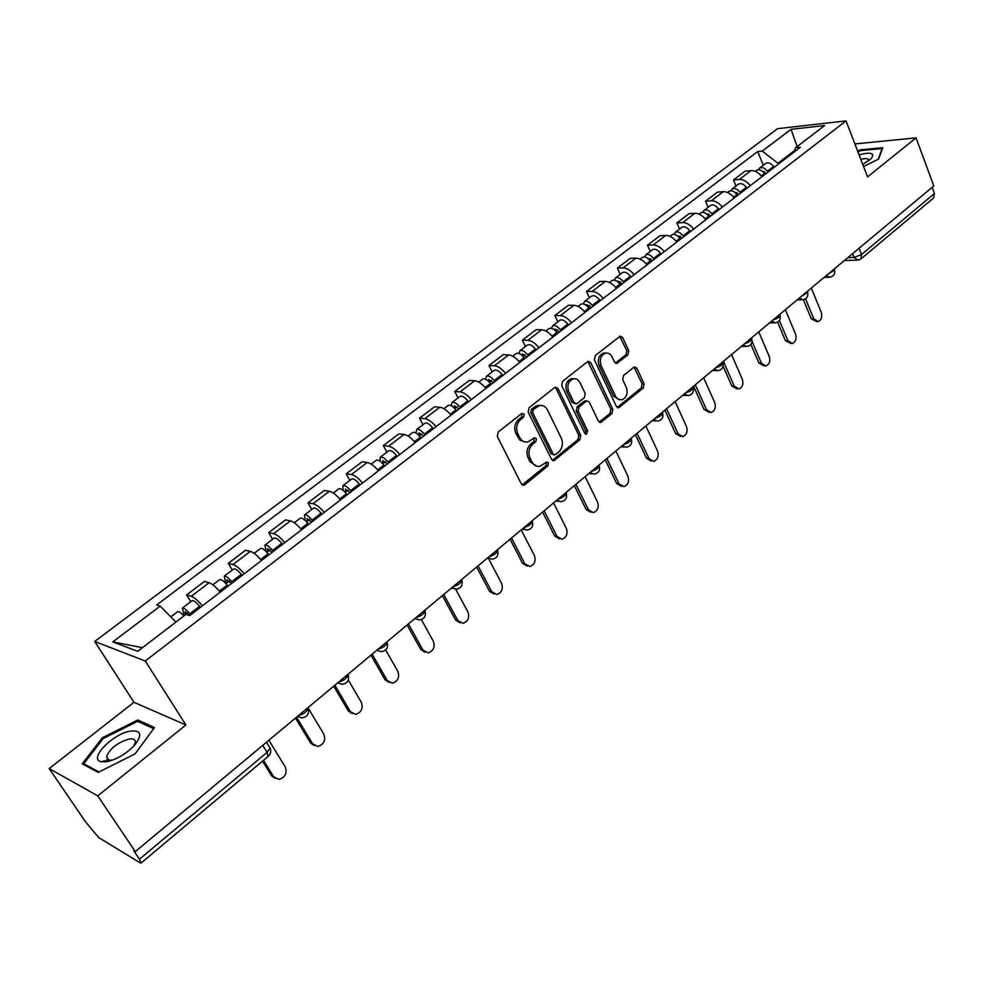<?xml version="1.0" encoding="UTF-8"?>
<svg xmlns="http://www.w3.org/2000/svg" width="984" height="984" viewBox="0 0 984 984"><rect width="100%" height="100%" fill="white"/><g stroke="black" fill="none" stroke-linecap="round" stroke-linejoin="round"><path stroke-width="1.48" d="M524.226 414.116L521.766 413.477L498.187 432.037L497.301 436.478L521.336 483.931L523.796 485.247L524.841 484.743L547.854 465.949L548.457 462.911L546.735 461.976L539.896 466.305C536.514 466.846 533.881 465.432 532 462.037L530.044 458.113C527.916 452.689 528.851 448.027 532.824 444.116L535.813 441.718L536.415 438.667L534.656 437.72L527.904 441.964C524.435 442.554 521.717 441.103 519.773 437.609L517.781 433.649C515.641 428.163 516.575 423.464 520.585 419.578L523.611 417.191L524.226 414.116M524.779 441.927L519.835 440.057L515.887 433.452C513.734 427.978 514.669 423.292 518.679 419.405L521.704 417.031L521.889 413.378M536.76 466.219L530.093 461.803L528.125 457.892C526.01 452.48 526.944 447.818 530.905 443.919L533.894 441.521L534.127 437.942M104.329 762.022L105.251 760.792M627.927 354.818L628.739 350.636L622.688 337.524L620.227 336.134L595.246 355.593L594.41 359.849L616.378 406.417L618.739 407.757L643.278 387.991L644.077 383.834L636.894 368.262L634.508 366.897L633.696 367.315L623.536 375.494L622.712 379.689L626.341 387.45C628.136 393.465 626.636 397.597 621.839 399.836L618.223 399.307L615.799 396.798L601.089 365.593C599.244 359.603 600.707 355.458 605.467 353.17C608.297 352.641 610.498 353.871 612.06 356.872L614.459 362.001L616.894 363.391L627.927 354.818L625.947 354.757L626.771 350.562L619.748 336.331M185.915 724.974L133.972 702.293L49.2 768.578L97.76 795.859L185.915 724.974L145.288 661.014L846.031 120.897L867.556 176.886L916.067 137.871L933.816 185.964L135.288 851.603L133.75 850.68L139.482 859.192L267.082 752.342L270.059 748.061L269.444 747.077M97.76 795.859L135.288 851.603M558.002 388.569L555.456 387.192L554.582 387.622L529.048 407.733L528.174 412.112L551.544 459.282L553.98 460.623L579.896 439.762L580.732 435.481L558.002 388.569L556.071 388.459L555.074 387.315M562.59 381.312L587.448 361.731L588.272 361.325L590.769 362.715L612.823 409.319L611.999 413.538L600.757 422.443L598.383 421.103L589.379 402.284L586.931 400.918L586.058 401.361L579.047 406.982L578.211 411.263L587.682 430.906L586.439 434.215L584.767 433.28L561.729 385.63L562.59 381.312M49.2 768.578L85.411 821.677L98.683 837.569L140.097 862.796L141.056 863.066L139.482 859.192M133.972 702.293L94.698 641.457L777.532 128.683L846.031 120.897M916.067 137.871L854.887 143.935M932.168 187.329L934.443 193.491L933.644 197.932L861.135 258.78M220.195 592.171C215.939 586.981 212.237 583.844 209.088 582.749L191.265 596.316C194.377 597.448 198.079 600.621 202.36 605.849M191.265 596.316L186.628 594.914L190.761 601.667M209.088 582.749L204.401 581.433L186.628 594.914M232.273 570.031L228.276 563.315L233.036 564.545C236.234 565.566 239.936 568.654 244.167 573.795M261.486 560.523C257.279 555.407 253.565 552.356 250.342 551.372L245.533 550.216L228.276 563.315M272.593 539.293L268.718 532.627L273.613 533.685C276.873 534.607 280.588 537.596 284.757 542.676M301.571 529.773C297.426 524.73 293.712 521.778 290.428 520.893L285.483 519.896L268.718 532.627M311.768 509.429L308.029 502.799L313.023 503.71C316.356 504.521 320.071 507.437 324.179 512.43M340.526 499.897C336.442 494.927 332.715 492.062 329.369 491.287L324.326 490.426L308.029 502.799M349.861 480.389L346.233 473.808L351.337 474.571C354.732 475.297 358.447 478.126 362.506 483.046M378.397 470.856C374.363 465.961 370.636 463.169 367.229 462.492L362.075 461.779L346.233 473.808M386.909 452.148L383.391 445.604L388.594 446.244C392.038 446.871 395.765 449.614 399.762 454.473M415.211 442.628C411.238 437.794 407.511 435.088 404.043 434.485L398.803 433.919L383.391 445.604M422.948 424.682L419.541 418.175L424.83 418.68C428.323 419.233 432.05 421.902 435.998 426.687M451.041 415.162C447.105 410.402 443.378 407.757 439.86 407.241L434.534 406.798L419.541 418.175M458.027 397.942L454.719 391.484L460.094 391.866C463.636 392.333 467.363 394.928 471.262 399.652M485.887 388.434C482.012 383.735 478.298 381.165 474.719 380.734L469.319 380.402L454.719 391.484M492.172 371.915L488.974 365.494L494.411 365.753C498.015 366.146 501.729 368.68 505.579 373.33M519.823 362.407C515.997 357.782 512.283 355.286 508.666 354.916L503.193 354.707L488.974 365.494M525.431 346.553L522.319 340.181L527.842 340.329C531.483 340.661 535.198 343.108 538.998 347.709M552.873 337.069C549.084 332.494 545.37 330.071 541.717 329.775L536.182 329.677L522.319 340.181M557.842 321.854L554.828 315.532L560.4 315.569C564.078 315.827 567.793 318.213 571.544 322.752M585.062 312.383C581.335 307.869 577.62 305.507 573.93 305.286L568.322 305.286L554.828 315.532M589.428 297.783L586.501 291.498L592.134 291.436C595.849 291.621 599.551 293.958 603.254 298.423M616.439 288.324C612.749 283.872 609.047 281.572 605.32 281.412L599.65 281.51L586.501 291.498M620.215 274.315L617.374 268.066L623.069 267.906C626.808 268.042 630.51 270.305 634.176 274.721M647.017 264.868C643.376 260.477 639.674 258.238 635.922 258.14L630.203 258.325L617.374 268.066M650.252 251.412L647.484 245.213L653.228 244.967C657.005 245.041 660.694 247.255 664.311 251.609M676.832 242.002C673.24 237.673 669.551 235.483 665.762 235.434L660.006 235.717L647.484 245.213M679.538 229.088L676.857 222.925L682.65 222.593C686.451 222.605 690.128 224.758 693.708 229.063M705.922 219.69C702.367 215.41 698.689 213.282 694.889 213.294L689.071 213.663L676.857 222.925M708.136 207.292L705.516 201.179L711.358 200.761C715.184 200.724 718.861 202.827 722.391 207.07M734.31 197.932C730.792 193.7 727.127 191.622 723.301 191.683L717.447 192.126L705.516 201.179M736.032 186.025L733.498 179.949L739.378 179.457C743.215 179.359 746.881 181.413 750.374 185.607M762.022 176.677C758.541 172.507 754.876 170.478 751.026 170.601L745.134 171.118L733.498 179.949M794.543 150.552L777.95 163.27L762.243 151.105L791.062 129.322L824.592 125.558L795.576 147.76L800.349 147.28L189.678 615.578L185.951 614.385L137.686 651.334L112.803 641.9L160.183 606.095L175.927 622.06M762.243 151.105L757.692 151.561L156.69 604.976L160.183 606.095M145.288 661.014L94.698 641.457M137.785 719.993L102.324 737.779L82.238 763.818L98.228 772.379L135.042 753.904L154.488 727.57L137.785 719.993L139.113 722.035M863.583 166.567L878.638 159.051L882.796 147.674L860.41 149.802L857.667 151.167M777.95 163.27L778.319 164.18M763.289 165.25L757.692 151.561M795.576 147.76L793.928 152.213M112.803 641.9L142.471 647.669M797.138 146.567L791.062 129.322M102.988 738.787L102.324 737.779M860.717 150.601L860.41 149.802M522.16 484.915L545.936 465.715L546.526 462.677M552.393 460.291L577.952 439.577L578.801 435.297L556.071 388.459M533.291 409.553L532.676 412.616L553.131 454.005L554.841 454.928L558.617 452.074C562.491 448.224 563.402 443.612 561.347 438.261L547.51 410.033C545.567 406.466 542.848 405.002 539.33 405.629L533.291 409.553L531.372 409.393L530.757 412.456L532.676 412.616M553.943 454.829L551.212 453.784L530.757 412.456M540.4 405.457L537.412 405.482L534.521 406.909L536.44 407.056M531.372 409.393L534.521 406.909M599.219 422.124L610.031 413.391L610.855 409.172L587.829 361.485M586.525 401.066L584.102 401.226L577.104 406.835L576.267 411.115L585.726 430.721L587.682 430.906M585.086 433.759L585.726 430.721M579.945 382.555C578.346 379.553 576.107 378.323 573.229 378.852C568.285 381.189 566.772 385.408 568.678 391.497L573.943 402.419L576.415 403.784L577.301 403.342L584.312 397.721L585.16 393.452L579.945 382.555M573.795 378.742L571.286 378.742C566.353 381.079 564.841 385.285 566.735 391.374L568.678 391.497M575.234 403.698L571.999 402.284L566.735 391.374M615.394 363.121L625.947 354.757M605.898 353.072L603.5 353.096C598.752 355.384 597.288 359.517 599.121 365.507L601.089 365.593M619.403 399.799L613.549 396.109L599.121 365.507M617.226 407.45L641.297 387.881L642.097 383.723L634.028 367.094M189.469 615.517L185.066 611.691L185.779 614.41L183.811 613.782L182.323 608.1L191.966 600.757M190.576 614.889L189.777 613.844C186.419 609.699 183.934 607.78 182.323 608.1M200.367 607.386L199.58 606.341C196.234 602.208 193.737 600.302 192.101 600.646M183.873 615.873L187.489 613.106M263.503 760.312L273.712 776.782L279.001 779.439C285.237 777.36 287.34 773.203 285.298 766.954L268.878 740.251M183.934 615.935C181.019 612.7 178.94 611.261 177.686 611.642L177.538 611.74M275.2 778.405L271.645 775.859L262.519 761.136M182.717 614.619L183.811 613.782M231.437 583.549L226.923 579.699L227.55 582.442L225.52 581.888L224.229 576.157L233.577 569.035M232.532 582.725L231.744 581.692C228.436 577.596 225.926 575.751 224.229 576.157M242.027 575.431L241.252 574.398C237.956 570.326 235.447 568.494 233.725 568.912M226 583.635L229.383 581.04M296.565 717.176L312.605 743.793L317.881 746.475C323.859 744.408 325.852 740.337 323.871 734.236L308.041 707.767M228.017 586.181L227.23 585.148C223.922 581.052 221.412 579.195 219.727 579.588L219.58 579.699M314.265 745.564L310.501 742.945L295.495 718.062M224.844 582.405L225.52 581.888M272.101 552.368L267.574 548.629L268.103 551.397L266.037 550.917L264.93 545.124L273.995 538.223M273.257 551.483L272.494 550.462C269.235 546.44 266.713 544.656 264.93 545.124M282.494 544.41L281.731 543.389C278.484 539.367 275.963 537.608 274.155 538.1M266.885 552.332L270.071 549.896M334.88 685.221L350.427 711.715L355.679 714.409C361.399 712.379 363.293 708.382 361.374 702.416L348.361 680.067M268.878 554.841L268.103 553.82C264.844 549.785 262.322 548.002 260.551 548.469L260.391 548.592M352.235 713.621L348.274 710.94L333.736 686.18M107.084 761.69C117.121 759.254 126.247 753.793 134.488 745.319C142.643 734.753 141.204 730.03 130.146 731.137C112.668 733.867 88.351 758.935 100.909 761.702L107.084 761.69M133.861 745.995L135.263 742.551C135.497 739.501 133.307 738.344 128.707 739.107C117.256 742.772 109.851 748.603 106.493 756.598L108.732 760.066L112.533 760.14M104.452 762.022L105.386 760.767M106.936 758.898L107.551 758.197M99.027 771.973L83.726 763.805L103.172 738.566L137.551 721.321L153.676 728.677M84.575 765.072L83.726 763.805M862.784 164.476L871.135 158.744C875.12 153.098 871.098 151.794 859.081 154.832M868.601 160.921L868.761 160.355C868.614 158.486 865.969 158.141 860.803 159.334M857.937 151.88L860.459 150.626L882.144 148.572L878.232 159.248M311.608 522.086L307.082 518.445L307.512 521.237L305.594 520.856M312.826 521.139L312.076 520.13C308.865 516.157 306.332 514.447 304.474 514.989L305.212 520.487M321.805 514.263L321.055 513.254C317.844 509.294 315.311 507.596 313.441 508.15L313.269 508.285M306.614 521.926L309.603 519.638M372.161 654.151L387.216 680.51L392.432 683.228C397.917 681.211 399.725 677.299 397.868 671.469L385.666 649.957M308.57 524.411L307.82 523.402C304.597 519.417 302.063 517.695 300.218 518.224L300.046 518.359M389.16 682.539L385.027 679.796L370.943 655.172M349.997 492.64L345.47 489.097L345.827 491.914L344.609 491.705M351.288 491.643L350.55 490.659C347.377 486.736 344.831 485.087 342.912 485.69L343.022 490.278M360.009 484.964L359.271 483.968C356.122 480.069 353.563 478.421 351.632 479.048L351.448 479.183M345.224 492.381L348.029 490.229M408.421 623.93L423.009 650.141L428.2 652.884C433.452 650.891 435.174 647.054 433.378 641.347L421.373 619.6M347.155 494.817L346.405 493.82C343.231 489.909 340.698 488.236 338.779 488.839L338.594 488.974M425.063 652.269L420.783 649.501L407.13 625M387.327 464.017L382.801 460.573L383.083 463.402L382.456 463.316M388.68 462.972L387.954 461.988C384.83 458.126 382.272 456.539 380.279 457.203L380.008 461.176M397.167 456.465L396.441 455.494C393.329 451.644 390.771 450.057 388.766 450.733L388.569 450.881M382.764 463.648L385.384 461.644M443.71 594.508L457.855 620.584L462.997 623.339C468.04 621.384 469.7 617.608 467.953 612.023L455.678 589.231M384.658 466.059L383.932 465.075C380.796 461.213 378.25 459.602 376.257 460.266L376.072 460.414M460.008 622.811L455.592 620.006L442.357 595.64M423.637 436.17L419.11 432.825L419.221 435.654M425.051 435.088L424.338 434.116C421.25 430.303 418.692 428.766 416.638 429.491L416.097 433.022M433.304 428.753L432.591 427.794C429.516 423.993 426.945 422.468 424.891 423.206L424.694 423.354M419.258 435.703L421.718 433.821M478.064 565.874L491.791 591.802L496.883 594.57C501.729 592.651 503.316 588.936 501.631 583.463L488.519 558.518M421.14 438.089L420.414 437.117C417.327 433.304 414.768 431.755 412.726 432.468L412.53 432.616M494.029 594.102L489.491 591.286L476.65 567.042M458.974 409.073L454.448 405.814L454.276 407.991M460.438 407.954L459.725 406.995C456.687 403.231 454.116 401.743 452.013 402.517L451.275 405.716M468.47 401.792L467.769 400.832C464.731 397.093 462.16 395.617 460.045 396.404L459.836 396.564M511.532 537.977L524.841 563.77L529.884 566.55C534.546 564.656 536.059 561.015 534.423 555.64L521.225 529.896M456.625 410.869L455.924 409.91C452.874 406.146 450.303 404.658 448.212 405.42L448.003 405.58M527.141 566.132L522.516 563.303L510.056 539.195M493.365 382.702L488.839 379.529L488.47 381.165M494.878 381.534L494.189 380.587C491.188 376.884 488.605 375.445 486.453 376.269L485.579 379.197M502.701 375.544L502.012 374.596C499.023 370.894 496.44 369.467 494.276 370.316L494.054 370.476M544.127 510.807L557.055 536.44L562.036 539.244C566.526 537.375 567.977 533.795 566.403 528.519L553.586 502.922M491.176 384.375L490.475 383.428C487.474 379.713 484.891 378.274 482.738 379.098L482.529 379.258M559.404 538.863L554.705 536.034L542.615 512.074M526.858 357.02L522.344 353.933L521.864 355.175M528.42 355.814L527.731 354.88C524.779 351.226 522.197 349.837 519.982 350.71L519.011 353.404M536.034 349.984L535.357 349.049C532.406 345.396 529.822 344.019 527.596 344.904L527.387 345.077M575.911 484.312L588.457 509.81L593.377 512.615C597.694 510.782 599.096 507.277 597.559 502.086L585.123 476.637M524.804 358.582L524.128 357.647C521.163 353.982 518.58 352.592 516.379 353.465L516.157 353.625M590.843 512.283L586.083 509.454L574.336 485.629M559.478 332.002L554.976 328.988L554.472 329.947M561.089 330.772L560.413 329.837C557.497 326.233 554.914 324.88 552.651 325.815L551.606 328.312M568.506 325.077L567.842 324.154C564.927 320.55 562.344 319.222 560.068 320.157L559.847 320.329M606.882 458.495L619.071 483.845L623.93 486.662C628.099 484.854 629.44 481.41 627.952 476.305L615.873 451.004M557.571 333.465L556.895 332.543C553.967 328.914 551.384 327.574 549.134 328.496L548.912 328.656M621.482 486.354L616.673 483.538L605.271 459.836M591.273 307.623L586.772 304.683L586.292 305.409M592.922 306.356L592.257 305.446C589.379 301.879 586.784 300.575 584.484 301.547L583.377 303.884M600.154 300.809L599.49 299.899C596.611 296.344 594.029 295.052 591.716 296.036L591.482 296.209M637.091 433.304L648.936 458.507L653.72 461.348C657.742 459.565 659.034 456.17 657.595 451.164L645.861 425.998M589.49 308.988L588.826 308.066C585.935 304.499 583.352 303.195 581.064 304.154L580.831 304.327M651.433 461.09L646.513 458.249L635.43 434.694M622.257 283.859L617.768 280.993L617.337 281.522M623.942 282.568L623.29 281.658C620.449 278.14 617.854 276.885 615.517 277.894L614.373 280.096M630.99 277.156L630.35 276.258C627.509 272.74 624.914 271.498 622.564 272.519L622.331 272.691M666.562 408.741L678.074 433.796L682.798 436.638C686.672 434.891 687.927 431.558 686.524 426.626L675.122 401.607M620.596 285.126L619.945 284.216C617.103 280.698 614.508 279.431 612.171 280.44L611.937 280.612M680.67 436.453L675.627 433.575L664.864 410.156M652.466 260.686L647.644 258.263M654.2 259.37L653.561 258.472C650.744 254.991 648.149 253.774 645.775 254.819L644.594 256.91M661.076 254.093L660.436 253.195C657.632 249.727 655.036 248.522 652.65 249.579L652.417 249.764M695.331 384.769L706.512 409.676L711.161 412.53C714.913 410.808 716.118 407.524 714.765 402.677L703.671 377.807M650.941 261.867L650.301 260.969C647.484 257.488 644.889 256.27 642.515 257.304L642.281 257.488M709.181 412.382L704.052 409.504L693.585 386.22M681.937 238.091L677.226 235.594M683.708 236.738L683.068 235.852C680.301 232.421 677.705 231.24 675.295 232.322L674.089 234.303M690.411 231.597L689.784 230.711C687.016 227.292 684.421 226.123 681.998 227.206L681.752 227.402M723.4 361.362L734.273 386.122L738.861 388.988C742.489 387.302 743.646 384.067 742.33 379.283L731.555 354.572M680.522 239.173L679.895 238.288C677.115 234.856 674.52 233.675 672.109 234.745L671.863 234.942M737.016 388.889L731.801 385.999L723.08 366.171M710.694 216.037L706.094 213.491M712.49 214.66L711.862 213.786C709.132 210.392 706.537 209.26 704.089 210.367L702.871 212.261M719.033 209.641L718.418 208.768C715.676 205.385 713.092 204.254 710.645 205.385L710.386 205.57M752.108 341.546L761.382 363.133L765.896 365.999C769.414 364.338 770.534 361.153 769.254 356.454L758.775 331.879M709.39 217.046L708.763 216.16C706.02 212.765 703.425 211.621 700.989 212.741L700.743 212.925M764.187 365.937L758.898 363.034L750.89 344.425M738.763 194.512L734.298 191.942M740.583 193.122L739.968 192.249C737.262 188.903 734.667 187.796 732.194 188.953L730.977 190.748M746.967 188.215L746.364 187.354C743.658 184.008 741.075 182.926 738.59 184.082L738.332 184.266M779.377 320.476L787.864 340.661L792.317 343.551C795.712 341.915 796.794 338.779 795.564 334.142L785.355 309.714M737.557 195.447L736.942 194.574C734.224 191.216 731.641 190.109 729.169 191.253L728.91 191.45M790.73 343.514L785.367 340.612L777.581 322.125M766.155 173.504L761.837 170.908M768.012 172.089L767.409 171.228C764.728 167.92 762.145 166.85 759.636 168.03L758.406 169.765M774.248 167.305L773.645 166.444C770.976 163.147 768.393 162.089 765.884 163.27L765.626 163.467M805.552 298.816L813.743 318.718L818.122 321.608C821.419 319.997 822.464 316.909 821.259 312.334L811.333 288.066M765.048 174.352L764.445 173.492C761.764 170.183 759.181 169.113 756.684 170.281L756.425 170.478M816.646 321.596L811.234 318.693L803.411 299.726M847.851 257.623L854.1 257.439L861.566 254.524L934.443 193.491M852.611 253.651L854.1 257.439L858.109 260.133L860.914 258.964L861.566 254.524L859.094 248.251M723.301 191.683L711.358 200.761M694.889 213.294L682.65 222.593M665.762 235.434L653.228 244.967M635.922 258.14L623.069 267.906M605.32 281.412L592.134 291.436M573.93 305.286L560.4 315.569M541.717 329.775L527.842 340.329M508.666 354.916L494.411 365.753M474.719 380.734L460.094 391.866M439.86 407.241L424.83 418.68M404.043 434.485L388.594 446.244M367.229 462.492L351.337 474.571M329.369 491.287L313.023 503.71M290.428 520.893L273.613 533.685M250.342 551.372L233.036 564.545M751.026 170.601L739.378 179.457M298.533 715.528C303.576 714.187 306.75 711.776 308.053 708.271L308.004 707.631M307.783 707.816L308.053 708.271C309.48 713.855 307.365 717.065 301.719 717.889L297.414 716.463M338.914 681.863C343.846 680.547 346.934 678.222 348.176 674.889L348.102 674.2M378.114 649.182C382.948 647.878 385.962 645.639 387.142 642.466L387.044 641.74M416.207 617.435C420.943 616.144 423.883 613.991 425.002 610.966L424.879 610.203M453.218 586.587C457.868 585.308 460.733 583.217 461.803 580.339L461.656 579.551M489.208 556.587C493.771 555.32 496.563 553.303 497.584 550.548L497.412 549.748M524.201 527.412C528.691 526.157 531.422 524.201 532.393 521.569L532.184 520.757M558.26 499.023C562.663 497.769 565.333 495.887 566.267 493.365L566.034 492.541M591.409 471.385C595.738 470.155 598.346 468.322 599.244 465.912L598.973 465.088M623.696 444.485C627.94 443.255 630.498 441.484 631.347 439.171L631.051 438.347M655.135 418.274C659.317 417.056 661.814 415.334 662.626 413.132L662.306 412.296M685.762 392.739C689.882 391.521 692.33 389.861 693.117 387.745L692.761 386.909L693.117 387.745C694.052 392.013 692.404 394.633 688.16 395.605L684.286 393.969M715.626 367.844C719.673 366.638 722.071 365.027 722.822 362.998L722.477 362.186M744.74 343.576C748.726 342.383 751.075 340.808 751.801 338.853L751.481 338.102M773.141 319.898C777.065 318.718 779.365 317.192 780.066 315.311L779.771 314.597M800.841 296.811L807.643 292.346L807.372 291.67M827.876 274.278L834.555 269.923L834.309 269.284M347.881 674.384L348.176 674.889C349.554 680.313 347.5 683.449 342.038 684.298L337.758 682.847M386.835 641.925L387.142 642.466C388.471 647.743 386.478 650.805 381.177 651.679L376.909 650.19M424.682 610.375L425.002 610.966C426.281 616.095 424.338 619.096 419.196 619.981L414.953 618.481M461.471 579.711L461.803 580.339C463.034 585.332 461.139 588.272 456.146 589.17L451.939 587.657M497.24 549.884L497.584 550.548C498.765 555.419 496.92 558.309 492.062 559.219L487.892 557.682M532.037 520.88L532.393 521.569C533.525 526.329 531.729 529.171 526.981 530.093L522.861 528.531M565.911 492.652L566.267 493.365C567.362 498.015 565.591 500.807 560.966 501.742L556.882 500.167M598.875 465.161L599.244 465.912C600.289 470.463 598.555 473.206 594.041 474.153L590.006 472.554M630.978 438.397L631.347 439.171C632.368 443.624 630.658 446.33 626.242 447.277L622.257 445.678M662.257 412.333L662.626 413.132C663.61 417.487 661.937 420.156 657.595 421.103L653.671 419.479M722.453 362.149L722.822 362.998C723.732 367.192 722.108 369.775 717.939 370.747L714.126 369.086M751.432 337.992L751.801 338.853C752.674 342.973 751.063 345.532 746.979 346.503L743.227 344.843M779.697 314.437L780.066 315.311C780.902 319.357 779.316 321.879 775.294 322.863L771.604 321.178M807.274 291.448L807.643 292.346C808.454 296.319 806.88 298.804 802.932 299.8L799.291 298.103M834.186 269.013L834.555 269.923C835.33 273.835 833.78 276.283 829.893 277.279L826.314 275.582M262.765 745.343L267.082 752.342L268.177 756.389C270.698 754.076 271.326 751.296 270.059 748.061L266.48 742.244M518.679 419.405L520.585 419.578M515.887 433.452L517.781 433.649M517.867 437.413L519.773 437.609M533.894 441.521L535.813 441.718M530.905 443.919L532.824 444.116M528.125 457.892L530.044 458.113M530.093 461.803L532 462.037M545.936 465.715L547.854 465.949M522.934 484.485L524.841 484.743M521.704 417.031L523.611 417.191M578.801 435.297L580.732 435.481M577.952 439.577L579.896 439.762M553.045 459.909L554.964 460.131M551.212 453.784L553.131 454.005M588.813 362.629L590.769 362.715M610.855 409.172L612.823 409.319M610.031 413.391L611.999 413.538M599.711 421.816L601.667 421.988M584.102 401.226L586.058 401.361M577.104 406.835L579.047 406.982M576.267 411.115L578.211 411.263M571.999 402.284L573.943 402.419M615.738 362.899L617.706 362.973M613.549 396.109L615.517 396.232M634.914 368.176L636.894 368.262M642.097 383.723L644.077 383.834M641.297 387.881L643.278 387.991M617.644 407.179L619.612 407.327M620.719 337.487L622.688 337.524M626.771 350.562L628.739 350.636M189.777 613.844L199.58 606.341M271.645 775.859L273.712 776.782M231.744 581.692L241.252 574.398M219.37 591.163L227.23 585.148M310.501 742.945L312.605 743.793M272.494 550.462L281.731 543.389M260.674 559.527L268.103 553.82M348.274 710.94L350.427 711.715M312.076 520.13L321.055 513.254M300.772 528.789L307.82 523.402M385.027 679.796L387.216 680.51M350.55 490.659L359.271 483.968M339.738 498.937L346.405 493.82M420.783 649.501L423.009 650.141M387.954 461.988L396.441 455.494M377.622 469.909L383.932 465.075M455.592 620.006L457.855 620.584M424.338 434.116L432.591 427.794M414.448 441.693L420.414 437.117M489.491 591.286L491.791 591.802M454.78 408.52L457.08 406.761M459.725 406.995L467.769 400.832M450.278 414.239L455.924 409.91M522.516 563.303L524.841 563.77M489.356 382.063L491.496 380.427M494.189 380.587L502.012 374.596M485.149 387.524L490.475 383.428M554.705 536.034L557.055 536.44M523.008 356.294L525.013 354.769M527.731 354.88L535.357 349.049M519.085 361.509L524.128 357.647M586.083 509.454L588.457 509.81M555.8 331.202L557.657 329.775M560.413 329.837L567.842 324.154M552.135 336.184L556.895 332.543M616.673 483.538L619.071 483.845M587.743 306.75L589.465 305.434M592.257 305.446L599.49 299.899M584.336 311.51L588.826 308.066M646.513 458.249L648.936 458.507M618.887 282.912L620.473 281.695M623.29 281.658L630.35 276.258M615.726 287.463L619.945 284.216M675.627 433.575L678.074 433.796M649.243 259.678L650.719 258.558M653.561 258.472L660.436 253.195M646.316 264.019L650.301 260.969M704.052 409.504L706.512 409.676M678.849 237.021L680.202 235.975M683.068 235.852L689.784 230.711M676.143 241.166L679.895 238.288M731.801 385.999L734.273 386.122M707.73 214.906L708.984 213.958M711.862 213.786L718.418 208.768M705.245 218.866L708.763 216.16M758.898 363.034L761.382 363.133M735.921 193.331L737.065 192.458M739.968 192.249L746.364 187.354M733.634 197.107L736.942 194.574M785.367 340.612L787.864 340.661M763.449 172.274L764.482 171.474M767.409 171.228L773.645 166.444M761.345 175.878L764.445 173.492M811.234 318.693L813.743 318.718M414.608 618.764L415.519 619.01M451.422 588.088L452.751 588.395M487.203 558.248L488.925 558.592M522.024 529.232L524.091 529.589M555.886 500.991L558.297 501.348M588.862 473.513L591.581 473.845M620.978 446.748L623.967 447.056M652.244 420.672L655.516 420.943M682.724 395.273L686.229 395.482M712.441 370.501L716.155 370.673M741.407 346.356L745.331 346.466M769.66 322.801L773.768 322.85M797.237 299.812L801.517 299.8M824.149 277.377L828.577 277.303M856.88 260.17L844.383 260.514M268.177 756.389L141.13 863.005M522.406 485.063L523.796 485.247M552.688 460.463L553.98 460.623M537.412 405.482L539.33 405.629M599.613 422.345L600.757 422.443M584.988 400.783L586.931 400.918M585.603 434.128L586.439 434.215M571.286 378.742L573.229 378.852M615.836 363.342L616.894 363.391M603.5 353.096L605.467 353.17M617.644 407.683L618.739 407.757M170.81 616.87L177.686 611.642M212.864 584.828L219.727 579.588M254.179 553.328L260.551 548.469M108.818 760.091L106.493 756.598M108.732 760.066L100.909 761.702M304.474 514.989L313.441 508.15M294.302 522.738L300.218 518.224M342.912 485.69L351.632 479.048M333.293 493.021L338.779 488.839M380.279 457.203L388.766 450.733M371.189 464.128L376.257 460.266M416.638 429.491L424.891 423.206M408.053 436.035L412.726 432.468M452.013 402.517L460.045 396.404M443.907 408.704L448.212 405.42M486.453 376.269L494.276 370.316M478.802 382.099L482.738 379.098M519.982 350.71L527.596 344.904M512.775 356.208L516.379 353.465M552.651 325.815L560.068 320.157M545.862 330.993L549.134 328.496M584.484 301.547L591.716 296.036M578.088 306.418L581.064 304.154M615.517 277.894L622.564 272.519M609.502 282.482L612.171 280.44M645.775 254.819L652.65 249.579M640.129 259.136L642.515 257.304M675.295 232.322L681.998 227.206M669.981 236.369L672.109 234.745M704.089 210.367L710.645 205.385M699.12 214.168L700.989 212.741M732.194 188.953L738.59 184.082M727.545 192.495L729.169 191.253M759.636 168.03L765.884 163.27M755.281 171.351L756.684 170.281"/></g></svg>
